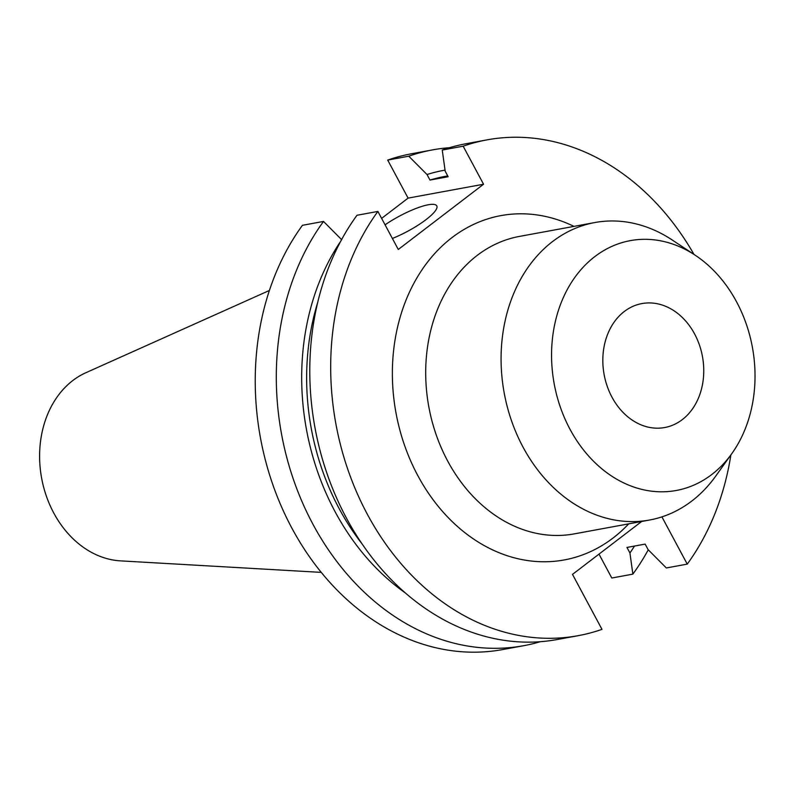 <?xml version="1.0" encoding="UTF-8"?>
<svg xmlns="http://www.w3.org/2000/svg" width="792" height="792" viewBox="0 0 792 792"><rect width="100%" height="100%" fill="white"/><g stroke="black" fill="none" stroke-linecap="round" stroke-linejoin="round"><path stroke-width="1.19" d="M392.377 238.461A37.808 8.623 -28.2 0 0 426.106 219.582A37.808 8.623 -28.2 0 0 436.788 205.88A37.808 8.623 -28.2 0 0 385.07 224.829M624.304 311.484A63.014 49.995 79.6 0 0 607.207 386.268A63.014 49.995 79.6 0 0 664.696 427.531A63.014 49.995 79.6 0 0 682.288 419.631A63.014 49.995 79.6 0 0 699.376 344.847A63.014 49.995 79.6 0 0 641.886 303.583A63.014 49.995 79.6 0 0 624.304 311.484M695.267 255.262L672.17 239.966A151.232 119.978 79.6 0 0 594.832 222.542A151.232 119.978 79.6 0 0 552.618 241.51A151.232 119.978 79.6 0 0 511.592 420.978A151.232 119.978 79.6 0 0 649.579 520.017A151.232 119.978 79.6 0 0 691.782 501.049A151.232 119.978 79.6 0 0 715.651 476.2L731.778 453.677A127.017 100.772 79.6 0 0 695.267 255.262A127.017 100.772 79.6 0 0 594.851 256.568A127.017 100.772 79.6 0 0 570.012 429.264A127.017 100.772 79.6 0 0 711.731 474.547A127.017 100.772 79.6 0 0 731.778 453.677M269.389 290.476L85.873 372.725A97.426 77.289 79.6 0 0 72.805 380.536A97.426 77.289 79.6 0 0 43.669 487.278A97.426 77.289 79.6 0 0 120.503 560.865L321.275 572.388M523.799 645.678L502.732 649.559A252.054 199.97 79.6 0 1 285.041 514.543A252.054 199.97 79.6 0 1 302.435 225.314L323.502 221.433A252.054 199.97 79.6 0 0 306.108 510.672A252.054 199.97 79.6 0 0 523.799 645.678A252.054 199.97 79.6 0 0 540.382 641.698M323.502 221.433L341.738 239.758M340.649 241.352A229.918 182.407 79.6 0 0 405.346 592.931M317.671 302.524A223.73 177.497 79.6 0 0 362.102 543.946M578.19 635.669A252.054 199.97 79.6 0 1 360.499 500.663A252.054 199.97 79.6 0 1 377.883 211.424L356.984 215.275A252.054 199.97 79.6 0 0 339.59 504.504A252.054 199.97 79.6 0 0 557.281 639.51L578.19 635.669A252.054 199.97 79.6 0 0 601.979 629.353L572.497 574.388L641.678 521.473M432.561 149.886L411.493 153.767A252.054 199.97 79.6 0 0 387.704 160.083L408.771 156.202A252.054 199.97 79.6 0 1 432.561 149.886A252.054 199.97 79.6 0 1 449.47 147.708M598.99 554.123L611.79 578.012L632.867 574.131A252.054 199.97 79.6 0 0 648.262 549.797M381.615 218.384L408.098 198.119L483.556 184.239L398.287 249.47L377.883 211.424M387.704 160.083L408.098 198.119M445.035 170.112A229.918 182.407 79.6 0 0 427.007 174.527L408.771 156.202M661.914 516.879L687.248 564.122L666.339 567.963L648.113 549.648L645.143 544.104L626.967 547.44L629.937 552.994A229.918 182.407 79.6 0 0 634.501 546.054M629.937 552.994L632.867 574.131M447.718 175.903L445.342 176.339A223.73 177.497 79.6 0 0 429.977 180.071L427.007 174.527M693.98 254.41A252.054 199.97 79.6 0 0 486.951 139.877L466.043 143.728A252.054 199.97 79.6 0 0 442.253 150.044L445.183 171.181L448.153 176.725L429.977 180.071M687.248 564.122A252.054 199.97 79.6 0 0 730.877 454.935M486.951 139.877A252.054 199.97 79.6 0 0 463.162 146.193L483.556 184.239M442.253 150.044L463.162 146.193M594.832 222.542L519.453 236.412A151.232 119.978 79.6 0 0 477.239 255.38A151.232 119.978 79.6 0 0 436.214 434.848A151.232 119.978 79.6 0 0 574.2 533.887L649.579 520.017M628.719 523.849A175.052 138.877 -100.4 0 1 613.107 537.986A175.052 138.877 -100.4 0 1 417.8 475.576A175.052 138.877 -100.4 0 1 452.024 237.57A175.052 138.877 -100.4 0 1 573.972 226.383"/></g></svg>

